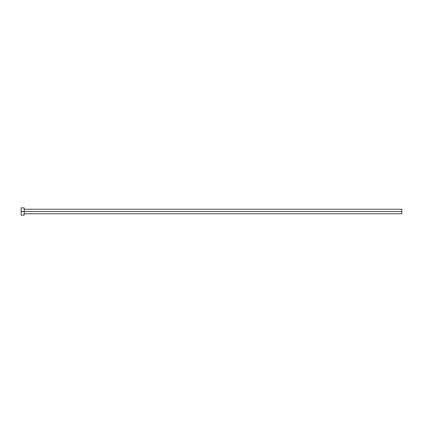 <?xml version="1.0" encoding="UTF-8"?>
<svg xmlns="http://www.w3.org/2000/svg" width="423" height="423" viewBox="0 0 423 423"><rect width="100%" height="100%" fill="white"/><g stroke="black" fill="none" stroke-linecap="round" stroke-linejoin="round"><path stroke-width="0.32" stroke-dasharray="2.12 1.59" d="M24.169 211.5L401.85 211.5L401.85 213.768L401.85 211.5L24.169 211.5L24.169 215.127L24.169 211.5L21.15 211.5L24.169 211.5L24.169 207.873L24.169 211.5M21.15 215.127L21.15 207.873L21.15 215.127M401.85 209.232L401.85 211.5L401.85 209.232"/><path stroke-width="0.63" d="M21.15 215.127L21.15 207.873L21.15 211.5L401.85 211.5L401.85 213.768L401.85 211.5L21.15 211.5L21.15 215.127L24.169 215.127L24.169 207.873L24.169 215.127M401.85 211.5L401.85 209.232L401.85 211.5M24.169 213.768L401.85 213.768M21.15 207.873L24.169 207.873M24.169 209.232L401.85 209.232"/></g></svg>
